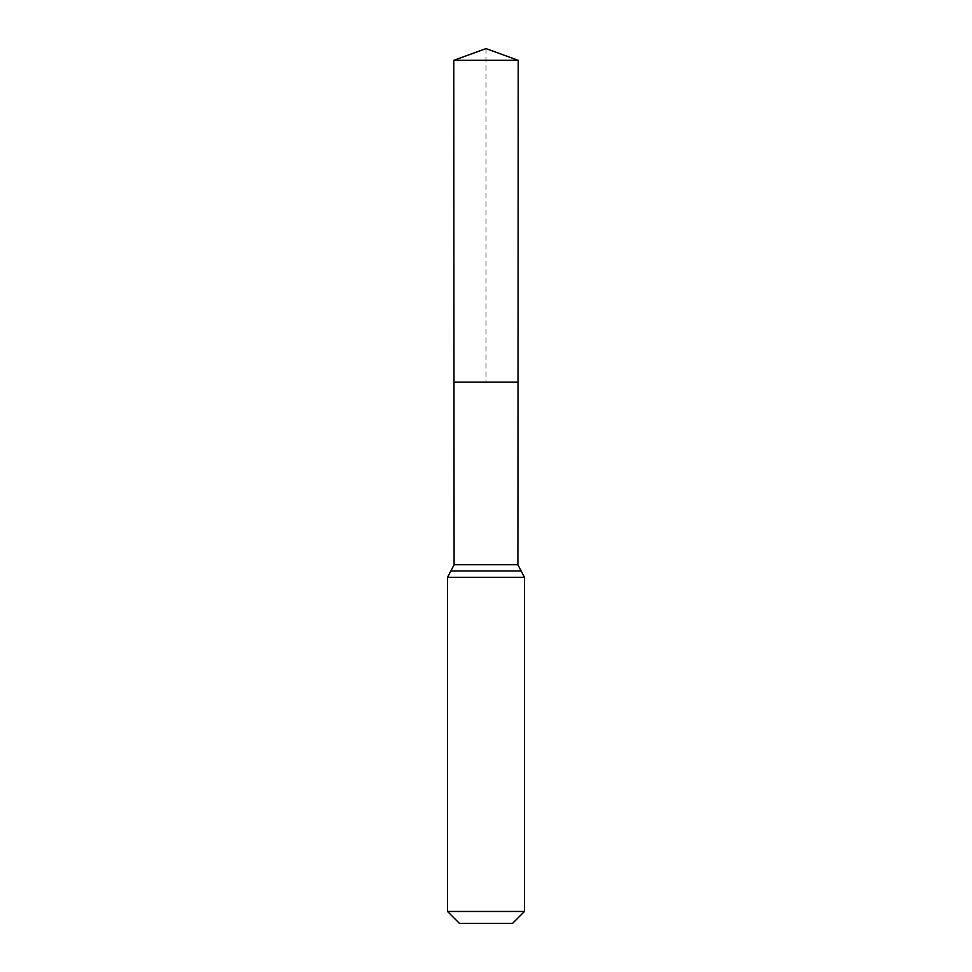 <?xml version="1.0" encoding="UTF-8"?>
<svg xmlns="http://www.w3.org/2000/svg" width="972" height="972" viewBox="0 0 972 972"><rect width="100%" height="100%" fill="white"/><g stroke="black" fill="none" stroke-linecap="round" stroke-linejoin="round"><path stroke-width="0.73" stroke-dasharray="4.86 3.65" d="M518.003 382.178L453.997 382.178L518.003 382.178M512.536 923.4L459.464 923.4M524.455 911.481L447.545 911.481M486 48.6L486 382.178L453.997 382.178L453.79 60.325L518.21 60.325M454.106 564.72L517.894 564.72M450.826 571.026L521.174 571.026M447.545 577.319L524.455 577.319"/><path stroke-width="1.46" d="M524.455 911.481L512.536 923.4L459.464 923.4L447.545 911.481L524.455 911.481L524.455 577.319L517.894 564.72L454.106 564.72L453.997 382.178L518.003 382.178L453.997 382.178L453.79 60.325L486 48.6L518.21 60.325L453.79 60.325L486 48.6M447.545 911.481L447.545 577.319L454.106 564.72M517.894 564.72L518.21 60.325M521.174 571.026L450.826 571.026M524.455 577.319L447.545 577.319"/></g></svg>
